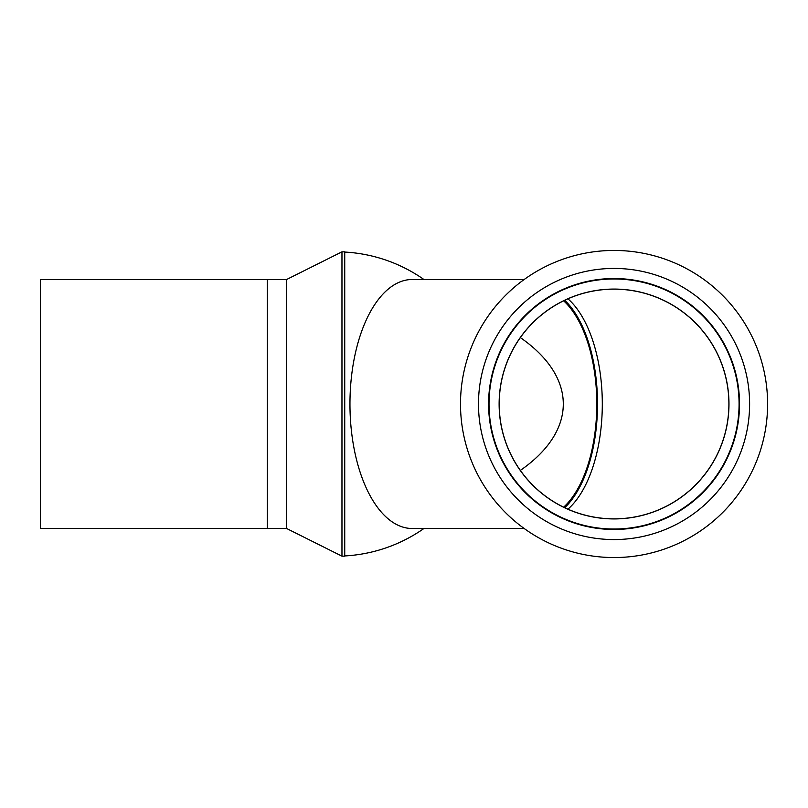 <?xml version="1.0" encoding="UTF-8"?>
<svg xmlns="http://www.w3.org/2000/svg" width="808" height="808" viewBox="0 0 808 808"><rect width="100%" height="100%" fill="white"/><g stroke="black" fill="none" stroke-linecap="round" stroke-linejoin="round"><path stroke-width="1.21" d="M286.628 279.497L40.4 279.497L40.4 528.503L267.266 528.503L267.266 279.497L267.266 528.503L286.628 528.503L286.628 279.497L341.966 251.833L341.966 556.167L286.628 528.503M524.18 279.497L412.201 279.497A124.503 62.246 90 0 0 349.955 404A124.503 62.246 90 0 0 412.201 528.503L524.18 528.503M563.641 300.808A113.433 56.712 -90 0 1 596.809 404A113.433 56.712 -90 0 1 563.641 507.192M520.352 337.593A226.866 113.433 0 0 1 563.297 404A226.866 113.433 0 0 1 520.352 470.408M564.741 300.283A114.847 57.419 -90 0 1 597.516 404A114.847 57.419 -90 0 1 564.741 507.717M499.203 404A114.847 114.847 0 0 0 614.05 518.847A114.847 114.847 0 0 0 728.897 404A114.847 114.847 0 0 0 614.05 289.153A114.847 114.847 0 0 0 499.203 404M478.488 404A135.562 135.562 0 0 0 614.05 539.562A135.562 135.562 0 0 0 749.612 404A135.562 135.562 0 0 0 614.05 268.438A135.562 135.562 0 0 0 478.488 404M460.499 404A153.55 153.55 0 0 0 614.05 557.55A153.55 153.55 0 0 0 767.6 404A153.55 153.55 0 0 0 614.05 250.45A153.55 153.55 0 0 0 460.499 404M728.978 404A114.928 114.928 0 0 0 614.05 289.072A114.928 114.928 0 0 0 499.122 404A114.928 114.928 0 0 0 614.05 518.928A114.928 114.928 0 0 0 728.978 404M739.078 404A125.028 125.028 0 0 0 614.05 278.972A125.028 125.028 0 0 0 489.022 404A125.028 125.028 0 0 0 614.05 529.028A125.028 125.028 0 0 0 739.078 404M739.522 404A125.472 125.472 0 0 0 614.05 278.528A125.472 125.472 0 0 0 488.587 404A125.472 125.472 0 0 0 614.05 529.472A125.472 125.472 0 0 0 739.522 404M341.966 556.167L344.733 556.167L344.733 251.833L341.966 251.833M567.943 298.819A114.847 57.419 -90 0 1 602.303 404A114.847 57.419 -90 0 1 567.943 509.181M423.917 279.497A152.167 152.167 0 0 0 344.733 252.056M344.733 555.944A152.167 152.167 0 0 0 423.917 528.503"/></g></svg>
